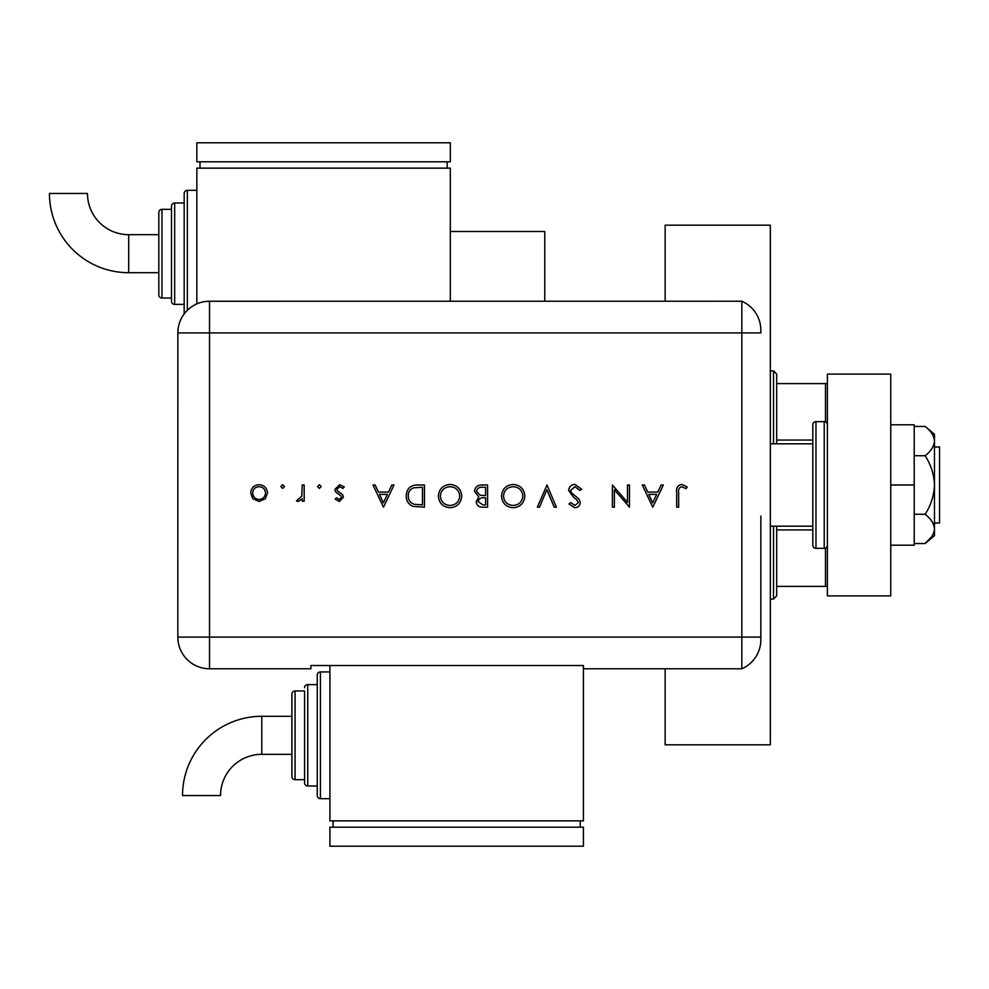 <?xml version="1.0" encoding="UTF-8"?>
<svg xmlns="http://www.w3.org/2000/svg" width="989" height="989" viewBox="0 0 989 989"><rect width="100%" height="100%" fill="white"/><g stroke="black" fill="none" stroke-linecap="round" stroke-linejoin="round"><path stroke-width="1.48" d="M665.152 301.225L665.152 225.171L770.344 225.171L770.344 744.816L665.152 744.816L665.152 668.774M773.522 443.801L773.522 370.924L776.686 374.102L776.686 443.801M776.686 526.185L776.686 595.897L773.522 599.062L773.522 526.185M773.522 370.924L770.344 370.924M773.522 599.062L770.344 599.062M450.329 231.513L544.754 231.513L544.754 301.225M776.686 383.596L827.385 383.596M776.686 440.068L812.81 440.068M776.686 529.919L812.81 529.919M827.385 586.39L825.481 586.39L825.481 548.104M776.686 586.39L825.481 586.39M825.481 421.883L825.481 383.596M934.481 446.966L939.55 446.966L939.55 523.02L934.481 523.02M770.344 443.801L812.81 443.801L812.81 526.185L770.344 526.185M824.22 548.363L824.22 421.623L815.974 421.623A3.165 3.165 0 0 0 812.81 424.788L812.81 545.199A3.165 3.165 0 0 0 815.974 548.363L824.22 548.363A3.165 3.165 0 0 0 827.385 545.199M824.22 421.623A3.165 3.165 0 0 1 827.385 424.788M827.385 595.897L827.385 374.102L890.755 374.102L890.755 595.897L827.385 595.897M890.755 484.993L914.207 484.993L914.207 424.788L890.755 424.788M914.207 484.993L914.207 545.199L890.755 545.199M925.135 426.457C930.896 430.907 934.012 435.778 934.481 441.094L934.481 434.295L925.135 426.457L914.207 426.457M925.135 455.719C930.896 464.62 934.012 474.374 934.481 484.993L934.481 441.094C934.036 446.373 930.921 451.244 925.135 455.719L914.207 455.719M925.135 514.268C930.921 518.743 934.036 523.614 934.481 528.905L934.481 484.993C934.036 495.551 930.921 505.305 925.135 514.268L914.207 514.268M931.725 536.644L925.135 543.53L934.481 535.692L934.481 528.905C934.024 534.184 930.909 539.067 925.135 543.53L914.207 543.53M760.85 516.048L760.85 639.735A31.685 31.685 0 0 1 741.837 668.774L583.411 668.774L583.411 665.535L310.917 665.535L310.917 668.774L209.52 668.774A31.685 31.685 0 0 1 177.835 637.089L177.859 332.91A31.66 31.66 0 0 1 209.52 301.249L741.837 301.225L741.837 668.774A31.685 31.685 0 0 0 760.85 639.735M209.52 301.249L209.52 332.91L741.837 332.91L741.837 301.225A31.685 31.685 0 0 1 760.85 330.264L760.85 332.91L741.837 332.91L741.837 668.774M284.548 486.563L282.693 488.405L280.851 486.563L282.693 484.709L284.548 486.563M321.227 486.563L319.385 488.405L317.531 486.563L319.385 484.709L321.227 486.563M383.497 507.172L372.977 484.993L375.14 484.993L378.428 492.102L388.479 492.102L391.854 484.993L394.018 484.993L383.497 507.172M461.702 495.983C461.097 503.104 457.264 507.023 450.18 507.74C442.961 507.172 439.029 503.29 438.387 496.095C439.017 488.974 442.887 485.08 450.007 484.425C457.128 485.03 461.022 488.887 461.702 495.983M524.825 495.983C524.232 503.104 520.387 507.023 513.316 507.74C506.096 507.172 502.165 503.29 501.51 496.095C502.14 488.974 506.022 485.08 513.13 484.425C520.251 485.03 524.145 488.887 524.825 495.983M574.955 484.425L581.693 489.271L579.826 490.396L574.955 486.699L570.604 490.457L571.407 492.633L579.035 499.185L580.271 502.573C579.937 505.812 578.108 507.542 574.807 507.74L568.898 503.994L570.702 502.622L575.029 505.466L578.281 502.659L576.822 499.791L573.843 497.591L568.613 490.433C569.071 486.712 571.185 484.709 574.955 484.425M652.789 507.172L642.269 484.993L644.432 484.993L647.708 492.102L657.759 492.102L661.134 484.993L663.31 484.993L652.789 507.172M678.664 492.423L678.664 507.172L676.674 507.172L676.674 492.201C676.068 487.762 677.799 485.166 681.841 484.425L687.194 486.984L686.02 488.69L681.73 486.699C679.159 487.515 678.145 489.419 678.664 492.423M627.483 484.993L629.474 484.993L629.474 507.172L614.404 489.716L614.404 507.172L612.414 507.172L612.414 484.993L627.483 502.412L627.483 484.993M547.004 484.993L556.387 507.172L554.26 507.172L546.868 489.691L539.475 507.172L537.336 507.172L547.004 484.993M487.577 484.993L487.577 507.172L483.25 507.172C479.133 507.431 476.785 505.589 476.204 501.683L478.763 496.96L474.497 491.286C475.004 487.194 477.366 485.104 481.581 484.993L487.577 484.993M417.581 484.993L424.454 484.993L424.454 507.172L412.932 506.38C408.432 504.353 406.207 500.83 406.256 495.81C406.664 488.665 410.447 485.067 417.581 484.993M339.314 501.485L335.16 499.185L336.507 497.788L339.314 499.494L341.415 497.319L340.871 495.848L335.63 491.904L334.875 489.394L339.623 484.709L344.259 486.909L342.936 488.405L339.734 486.699L336.866 489.308L337.41 490.853L342.664 494.735L343.406 497.232L339.314 501.485M304.167 484.993L304.167 501.2L302.177 501.2L302.177 498.815L298.221 501.485L296.49 500.929L301.818 496.008L302.177 484.993L304.167 484.993M265.262 498.802L259.093 501.485L252.924 498.815L250.712 493.054C251.181 487.923 253.975 485.142 259.093 484.709C264.211 485.129 267.018 487.911 267.487 493.054L265.262 498.802M648.759 494.376L652.666 502.857L656.684 494.376L648.759 494.376M503.5 496.095C504.106 501.88 507.345 505.008 513.217 505.466C519.064 504.946 522.266 501.794 522.835 495.996C522.229 490.247 519.027 487.144 513.217 486.699C507.32 487.132 504.081 490.26 503.5 496.095M482.879 504.897L485.587 504.897L485.587 497.788L484.251 497.788C480.951 497.393 478.936 498.679 478.194 501.633L482.879 504.897M484.264 495.514L485.587 495.514L485.587 487.268L482.756 487.268C479.356 486.885 477.267 488.22 476.488 491.286L480.122 495.254L484.264 495.514M440.377 496.095C440.983 501.88 444.222 505.008 450.082 505.466C455.929 504.946 459.143 501.794 459.712 495.996C459.106 490.247 455.892 487.144 450.082 486.699C444.185 487.132 440.946 490.26 440.377 496.095M422.464 504.897L422.464 487.268L413.575 487.837C410.015 489.258 408.234 491.916 408.247 495.81C408.259 500.001 410.212 502.82 414.082 504.279L422.464 504.897M379.467 494.376L383.386 502.857L387.404 494.376L379.467 494.376M252.702 493.041C253.06 496.948 255.199 499.099 259.093 499.494C263 499.111 265.139 496.96 265.497 493.041C265.139 489.135 263 487.021 259.093 486.699C255.199 487.021 253.06 489.135 252.702 493.041M261.788 716.296A79.256 79.256 0 0 0 182.532 795.552L220.547 795.552A41.241 41.241 0 0 1 261.788 754.323L261.788 716.296L291.903 716.296L291.903 694.117A3.165 3.165 0 0 1 295.068 690.952L304.575 690.952L304.575 782.831L304.575 690.952M329.918 671.939L320.424 671.939A3.165 3.165 0 0 0 317.246 675.104L317.246 684.611L307.74 684.611A3.165 3.165 0 0 0 304.575 687.775M320.424 671.939L320.424 798.679A3.165 3.165 0 0 1 317.246 795.515L317.246 675.104M307.74 684.611L307.74 786.008A3.165 3.165 0 0 1 304.575 782.831M295.068 690.952L295.068 779.666A3.165 3.165 0 0 1 291.903 776.501L291.903 694.117M295.068 779.666L304.575 779.666M307.74 786.008L317.246 786.008L317.246 795.515M320.424 798.679L329.918 798.679M329.918 665.535L329.918 820.858L583.411 820.858L583.411 668.774M580.234 827.2L580.234 820.858M333.095 827.2L333.095 820.858M583.411 846.213L583.411 827.2L329.918 827.2L329.918 846.213L583.411 846.213M291.903 735.309L291.903 776.501M128.706 272.704A79.256 79.256 0 0 1 49.45 193.448L87.477 193.448A41.241 41.241 0 0 0 128.706 234.677L128.706 272.704L158.821 272.704M184.177 313.933A3.165 3.165 0 0 1 184.177 313.896L184.177 193.485A3.165 3.165 0 0 1 187.341 190.321L196.848 190.321M174.67 202.992L174.67 304.389A3.165 3.165 0 0 1 171.493 301.225L171.493 206.169A3.165 3.165 0 0 1 174.67 202.992L184.177 202.992M161.986 298.048A3.165 3.165 0 0 1 158.821 294.883L158.821 212.499A3.165 3.165 0 0 1 161.986 209.334L171.493 209.334L171.493 298.048L161.986 298.048L161.986 209.334M174.67 304.389L184.177 304.389M196.848 303.895L196.848 168.142L450.329 168.142L450.329 301.225M447.164 161.8L447.164 168.142M200.013 161.8L200.013 168.142M450.329 142.787L450.329 161.8L196.848 161.8L196.848 142.787L450.329 142.787M815.974 421.623L815.974 548.363M177.859 332.91L209.52 332.91L209.52 637.089L760.85 637.089M209.52 637.089L209.52 668.774A31.685 31.685 0 0 1 177.835 637.089L209.52 637.089M187.341 190.321L187.341 310.311M291.903 754.323L261.788 754.323M158.821 234.677L128.706 234.677"/></g></svg>
